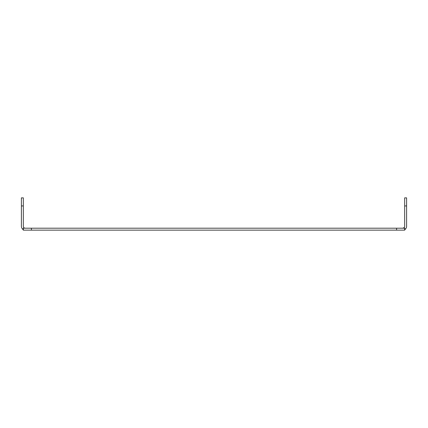 <?xml version="1.0" encoding="UTF-8"?>
<svg xmlns="http://www.w3.org/2000/svg" width="428" height="428" viewBox="0 0 428 428"><rect width="100%" height="100%" fill="white"/><g stroke="black" fill="none" stroke-linecap="round" stroke-linejoin="round"><path stroke-width="0.64" d="M404.663 230.136L404.663 228.199L403.989 227.728A1.937 1.937 0 0 0 404.663 226.262L404.663 197.864L406.6 197.864L406.6 226.262A3.873 3.873 0 0 1 405.257 229.194L404.663 230.136L23.337 230.136L23.337 228.199L24.011 227.728A1.937 1.937 0 0 1 23.337 226.262L23.337 197.864L21.4 197.864L21.4 205.932L23.337 205.932M404.663 228.199L23.337 228.199M23.337 228.509L22.743 229.194A3.873 3.873 0 0 1 21.4 226.262L21.4 205.932M404.663 228.509L405.257 229.194M22.743 229.194L23.337 230.136M402.727 228.199L403.989 227.728M24.599 228.076L25.273 228.199M396.596 228.199L396.596 230.136M31.405 230.136L31.405 228.199M404.663 205.932L406.6 205.932"/></g></svg>
